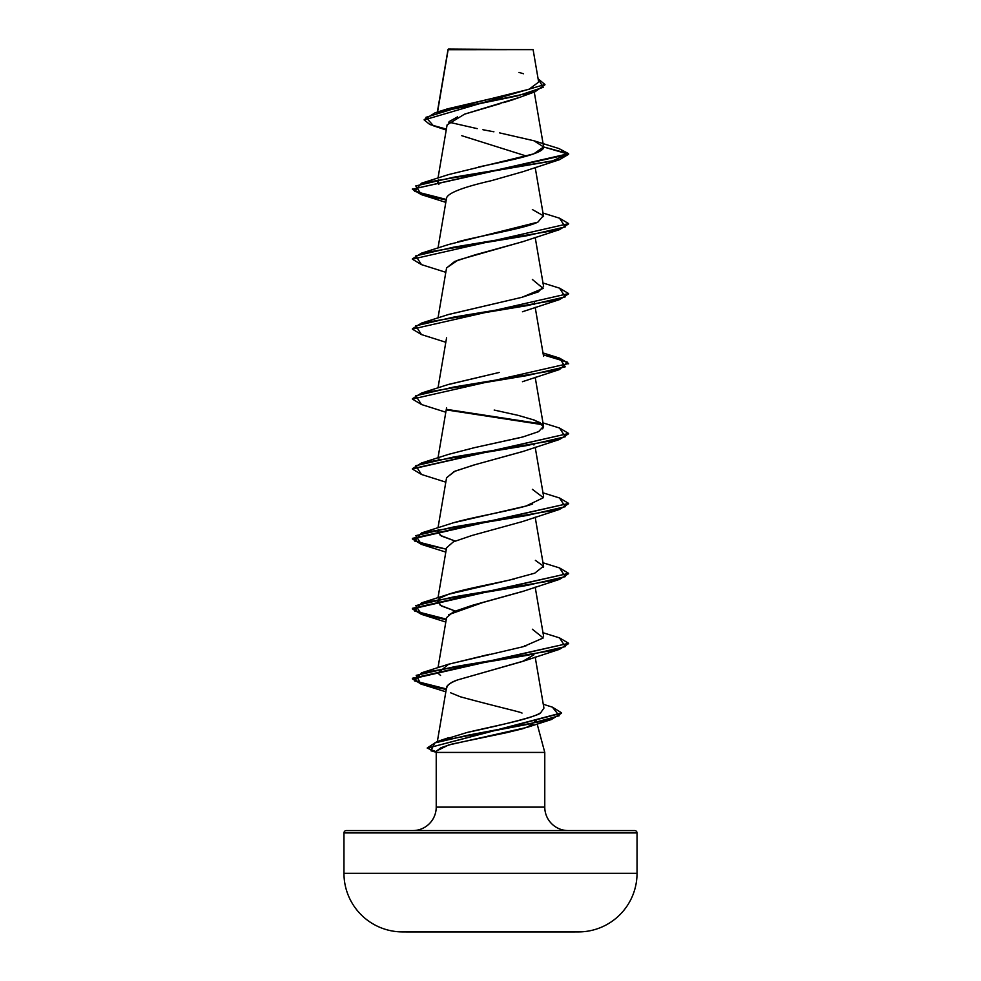 <?xml version="1.0" encoding="UTF-8"?>
<svg xmlns="http://www.w3.org/2000/svg" width="981" height="981" viewBox="0 0 981 981"><rect width="100%" height="100%" fill="white"/><g stroke="black" fill="none" stroke-linecap="round" stroke-linejoin="round"><path stroke-width="1.47" d="M402.222 931.913L578.778 931.913A58.615 58.615 0 0 0 637.037 873.298L343.963 873.298A58.615 58.615 0 0 0 402.222 931.913A14653.602 14653.602 0 0 0 409.469 931.95L571.531 931.95A14653.602 14653.602 0 0 0 578.778 931.913L402.222 931.913M448.133 49.712L533.112 49.639L448.464 49.05L533.112 49.639L448.084 49.43L437.551 112.03L448.121 49.786M343.963 873.298L343.963 832.918A2.342 2.342 0 0 1 346.305 830.576L634.695 830.576A2.342 2.342 0 0 1 637.037 832.918L343.963 832.918L343.963 873.298L637.037 873.298L637.037 832.918A2.342 2.342 0 0 0 634.695 830.576L346.305 830.576A2.342 2.342 0 0 0 343.963 832.918L637.037 832.918L637.037 873.298A58.615 58.615 0 0 1 578.778 931.913M568.22 830.576A23.446 23.446 0 0 1 544.774 807.13L544.774 752.427L537.159 724.003L544.774 752.427L436.226 752.427L544.774 752.427L544.774 807.13A23.446 23.446 0 0 0 568.22 830.576M436.226 807.13A23.446 23.446 0 0 1 412.78 830.576A23.446 23.446 0 0 0 436.226 807.13L544.774 807.13L436.226 807.13L436.226 752.427L436.226 807.13M533.247 724.738L522.689 728.76L506.515 732.697L452.131 744.027L441.045 747.669L436.619 750.968L436.226 752.427L436.619 750.968L448.452 745.057L527.251 727.326L536.251 720.618M524.982 95.132L523.474 95.819M520.249 97.144L515.54 98.873M513.345 99.621L503.633 102.637M500.825 103.459L464.553 114.164L447.103 124.869L438.004 178.064M526.638 156.126L461.757 135.697M522.75 171.736L491.567 180.639C463.326 187.113 448.342 192.84 446.588 197.843L438.004 248.021M523.094 241.559L458.127 260.075L446.576 267.862L438.004 317.967M534.424 302.835L534.24 304.441M522.947 451.456L475.478 464.577L455.049 471.138L446.576 477.698L438.004 527.803M523.069 591.298L472.217 605.363L453.529 611.715L446.576 617.601L438.004 667.693M533.909 654.817L523.486 661.084L457.771 679.882C450.855 682.114 447.128 684.983 446.576 688.49C445.865 685.915 449.592 683.046 457.771 679.882L522.456 661.476L533.909 654.817M540.727 712.697C540.715 714.56 520.102 721.145 467.152 732.464L443.51 739.723L467.152 732.464C494.436 725.866 531.15 719.281 540.727 712.697L543.928 708.11L535.185 657.025M440.567 675.443L437.869 673.089L440.567 675.443M448.084 664.37L489.47 654.302M455.123 611.004L441.327 605.951L437.416 601.23L438.274 599.575L440.224 605.289L455.135 611.004M543.572 566.16L534.743 573.186L508.906 580.2L448.66 594.241L440.261 597.932C449.359 591.666 486.257 585.412 513.517 579.146L514.424 578.937M543.56 567.177L543.584 566.258L535.368 560.359M455.123 541.046L441.425 536.055L437.416 531.285L438.286 529.63L440.224 535.344L455.123 541.046M451.567 523.351L453.467 522.775C474.829 516.509 514.718 510.243 532.658 503.989M438.274 459.684L439.022 458.961M472.83 448.023L521.242 437.379M542.701 428.832L543.584 426.355L534.596 420.175L518.262 415.392L494.179 410.046M447.876 384.662L499.219 372.461L448.648 384.393L421.487 393.05L527.189 375.564L565.24 366.82L559.501 358.077L568.649 363.522L412.351 399.071L568.649 363.522M448.231 314.594L521.953 297.304L538.311 291.884L543.584 286.477L535.185 237.341M457.453 241.878L461.107 240.934C486.147 234.667 524.81 228.401 537.87 222.147L448.648 244.502L421.499 253.159L527.189 235.673L565.24 226.93L559.513 218.187L542.996 213.036M438.85 184.563L437.416 181.546L438.274 179.891L438.85 184.563M478.385 167.015L484.234 165.777C514.62 159.498 544.553 153.232 543.621 146.966L533.922 140.761L499.452 132.852M442.272 110.816L529.017 89.271L538.667 82.085L533.112 49.639L524.97 49.614M446.22 130.044L433.43 125.801L425.987 117.303L453.639 108.805L534.964 91.809L520.151 97.193L465.043 113.992M457.6 116.825L449.421 121.436M534.964 91.809L544.933 84.795M424.16 119.927L544.946 84.501L424.16 119.927L429.874 124.526L446.38 129.124M543.621 146.966L568.649 154.262L558.974 148.56L568.649 153.674L543.621 146.966L533.75 153.87L448.648 174.557L421.487 183.214L552.082 161.068L568.649 153.674L412.351 189.235L568.649 154.262L559.513 159.695L453.811 177.193L415.76 185.936L421.487 194.679L446.22 200.014L421.327 194.63L412.351 189.235M544.946 84.501L538.115 78.823L543.18 87.321L517.796 95.807L435.135 112.79L424.184 119.633M447.937 50.325L448.072 49.455M435.135 112.79L447.544 108.83L493.198 98.186M502.407 96.236L529.458 89.112M523.535 73.759L518.986 72.422M493.909 131.797L482.897 129.725M477.207 128.634L448.66 122.135M521.966 713.126C523.314 712.586 498.471 707.154 460.432 696.804L450.524 692.745M525.877 645.976L524.627 645.449M448.476 614.756L482.775 602.555L522.456 591.531L559.513 579.379L453.823 596.865L415.76 605.608L421.487 614.351L446.22 619.698L421.327 614.302L412.351 608.919L568.649 573.358L412.351 608.33L421.364 613.726L446.318 619.134L414.595 611.004L421.499 602.886L527.189 585.399L565.24 576.656L559.501 567.913L568.649 573.358M446.551 547.815L453.381 541.831L472.033 535.467L522.456 521.585L559.501 509.433L453.811 526.92L415.76 535.663L421.499 544.406L412.351 538.961L568.649 503.412L412.351 538.385L421.364 543.781L446.318 549.176L414.595 541.058L421.499 532.941L527.189 515.454L565.24 506.711L559.501 497.968L568.649 503.412M446.551 477.845L454.117 471.542L473.627 465.08L522.456 451.64L559.513 439.488L453.811 456.974L415.76 465.717L421.499 474.461L445.815 482.161M533.909 444.982L534.24 444.344M446.551 267.997L454.694 261.449L474.89 254.901L522.456 241.792L559.501 229.652L453.811 247.138L415.76 255.882L421.499 264.625L412.351 259.18L568.649 223.619L412.351 259.18M568.624 223.913L559.501 229.652M568.624 293.859L559.501 299.597L453.811 317.084L415.76 325.827L421.487 334.57L445.815 342.271M568.624 363.816L561.623 359.34L543.327 354.877L567.521 362.21L559.513 369.543L453.823 387.029L415.76 395.772L421.487 404.515L445.815 412.216M447.091 410.009L542.726 424.712L447.091 410.009M568.624 433.761L559.513 439.488M568.624 503.707L559.501 509.433M568.624 573.652L559.513 579.379M568.624 643.597L559.513 649.324L454.657 666.675L416.189 675.357L420.886 684.027L446.245 689.496L421.376 684.174L412.351 678.864L568.649 643.303L412.351 678.276L421.401 683.598L446.343 688.92L414.473 680.888L421.487 672.843L527.177 655.357L565.24 646.614L559.513 637.871L542.996 632.72M561.598 713.15L551.42 719.514L468.231 735.137L434.755 742.948L430.941 750.772L436.398 751.789L427.275 748.184L561.598 713.15M412.376 188.941L421.842 194.201L446.318 199.45L414.595 191.332L421.487 183.214M559.477 218.174L568.649 223.619M412.376 328.831L421.499 323.105L527.189 305.618L565.24 296.875L559.501 288.132L568.649 293.577L412.351 329.125L568.649 293.577M446.76 409.371L541.978 423.988M559.477 428.01L568.649 433.467L412.376 468.734L421.487 462.995L527.177 445.509L565.24 436.766L559.513 428.023L542.996 422.885M559.477 637.858L568.649 643.303M552.377 707.154L561.623 712.856L427.275 748.184M421.523 474.473L412.351 469.016L568.649 433.467M421.523 404.528L412.351 399.071M421.523 334.582L412.351 329.125M532.34 209.529L543.315 215.71L537.87 222.147M532.352 279.475L543.131 288.389L521.953 297.304L448.66 314.447L421.499 323.105M532.352 419.365L540.09 422.676M543.572 426.281L538.643 431.615L522.873 436.95L474.657 447.618L448.66 454.338L421.487 462.995M532.34 489.311L543.413 497.686L525.988 506.049L453.467 522.775L421.499 532.941M440.261 597.932L439.022 598.851M532.34 629.213L543.229 637.957L523.229 646.7L448.66 664.186L437.869 673.089M427.299 747.89L437.097 741.562L527.631 724.358L559.219 715.762L552.413 707.166L543.266 704.248M412.376 398.789L421.487 393.05M412.376 258.886L421.499 253.159M409.469 931.95L571.531 931.95M448.023 49.528L437.33 112.104M534.265 92.055L543.597 146.61M535.185 167.395L543.584 216.519M535.185 307.286L543.584 356.41M446.576 337.807L438.004 387.912M535.185 377.244L543.584 426.355M446.576 407.753L438.004 457.857M535.185 447.189L543.584 496.312M535.185 517.134L543.584 566.258M446.576 547.643L438.004 597.748M535.185 587.079L543.584 636.203M446.576 687.534L437.354 741.477M558.998 148.572L533.922 140.761M436.275 752.28L430.941 750.772M527.251 727.326L551.42 719.514M445.84 691.813L420.886 684.027M522.456 661.476L559.513 649.324M445.815 622.052L421.487 614.351M445.815 552.107L421.499 544.406M522.456 381.695L559.513 369.543M522.456 311.75L559.501 299.597M445.815 272.313L421.499 264.625M445.815 202.368L421.487 194.679M522.456 171.847L559.513 159.695M542.996 282.994L559.501 288.132M542.996 352.939L559.501 358.077M542.996 492.83L559.501 497.968M542.996 562.775L559.501 567.913M448.66 594.241L421.499 602.886M448.66 664.186L421.487 672.843M448.93 737.602L437.097 741.562"/></g></svg>
